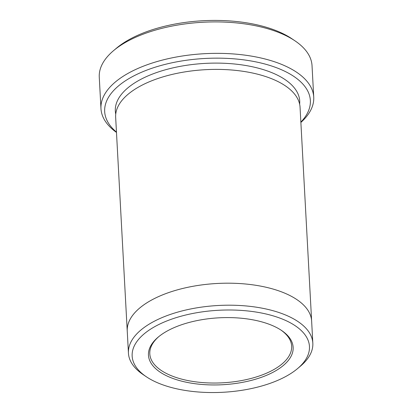 <?xml version="1.0" encoding="UTF-8"?>
<svg xmlns="http://www.w3.org/2000/svg" width="413" height="413" viewBox="0 0 413 413"><rect width="100%" height="100%" fill="white"/><g stroke="black" fill="none" stroke-linecap="round" stroke-linejoin="round"><path stroke-width="0.62" d="M100.968 108.65L99.265 77.21A106.539 49.276 -3.1 0 1 113.492 50.696L116.399 48.244A102.987 47.629 -3.1 0 1 146.016 31.92A102.987 47.629 -3.1 0 1 291.872 38.739L295.021 40.866A106.539 49.276 -3.1 0 1 312.032 65.688L313.735 97.127A106.539 49.276 176.9 0 0 255.043 56.762A106.539 49.276 176.9 0 0 145.835 65.249A106.539 49.276 176.9 0 0 100.968 108.65A106.539 49.276 176.9 0 0 116.481 132.428M300.86 122.103A102.987 47.629 176.9 0 0 204.946 58.47A102.987 47.629 176.9 0 0 116.461 132.093M297.597 368.561A88.78 41.057 176.9 0 0 276.664 316.967A88.78 41.057 176.9 0 0 161.566 323.203A88.78 41.057 176.9 0 0 146.326 376.754A88.78 41.057 176.9 0 0 272.064 382.634A88.78 41.057 176.9 0 0 297.597 368.561L300.499 366.109A92.331 42.704 176.9 0 0 312.827 343.136A92.331 42.704 176.9 0 0 261.966 308.15A92.331 42.704 176.9 0 0 167.322 315.511A92.331 42.704 176.9 0 0 128.438 353.12L127.245 331.112A92.331 42.704 -3.1 0 1 166.129 293.504A92.331 42.704 -3.1 0 1 260.773 286.142A92.331 42.704 -3.1 0 1 311.639 321.123A92.336 42.704 -3.1 0 1 311.655 321.5M127.266 331.484A92.336 42.704 -3.1 0 1 127.24 331.112A92.336 42.704 -3.1 0 1 166.129 293.498A92.336 42.704 -3.1 0 1 260.773 286.142A92.336 42.704 -3.1 0 1 311.639 321.123L312.827 343.136M128.438 353.12A92.331 42.704 176.9 0 0 143.177 374.627L146.326 376.754M262.632 376.863A72.445 33.505 176.9 0 0 281.578 330.477A72.445 33.505 176.9 0 0 158.138 337.163A72.445 33.505 176.9 0 0 172.056 378.138A72.445 33.505 176.9 0 0 262.632 376.863M113.492 50.696A106.539 49.276 -3.1 0 1 144.137 33.809A106.539 49.276 -3.1 0 1 295.021 40.866M300.881 122.439A106.539 49.276 176.9 0 0 313.735 97.127M127.24 331.112L115.661 117.313A92.336 42.704 -3.1 0 1 154.55 79.704A92.336 42.704 -3.1 0 1 249.194 72.342A92.336 42.704 -3.1 0 1 300.06 107.328L311.639 321.123M158.731 336.672A71.026 32.849 176.9 0 0 149.811 353.853A71.026 32.849 176.9 0 0 188.942 380.765A71.026 32.849 176.9 0 0 261.744 375.107A71.026 32.849 176.9 0 0 291.655 346.171A71.026 32.849 176.9 0 0 280.938 330.054M115.743 114.158A92.336 42.704 -3.1 0 1 154.209 73.416A92.336 42.704 -3.1 0 1 251.868 66.658A92.336 42.704 -3.1 0 1 299.642 104.195"/></g></svg>
